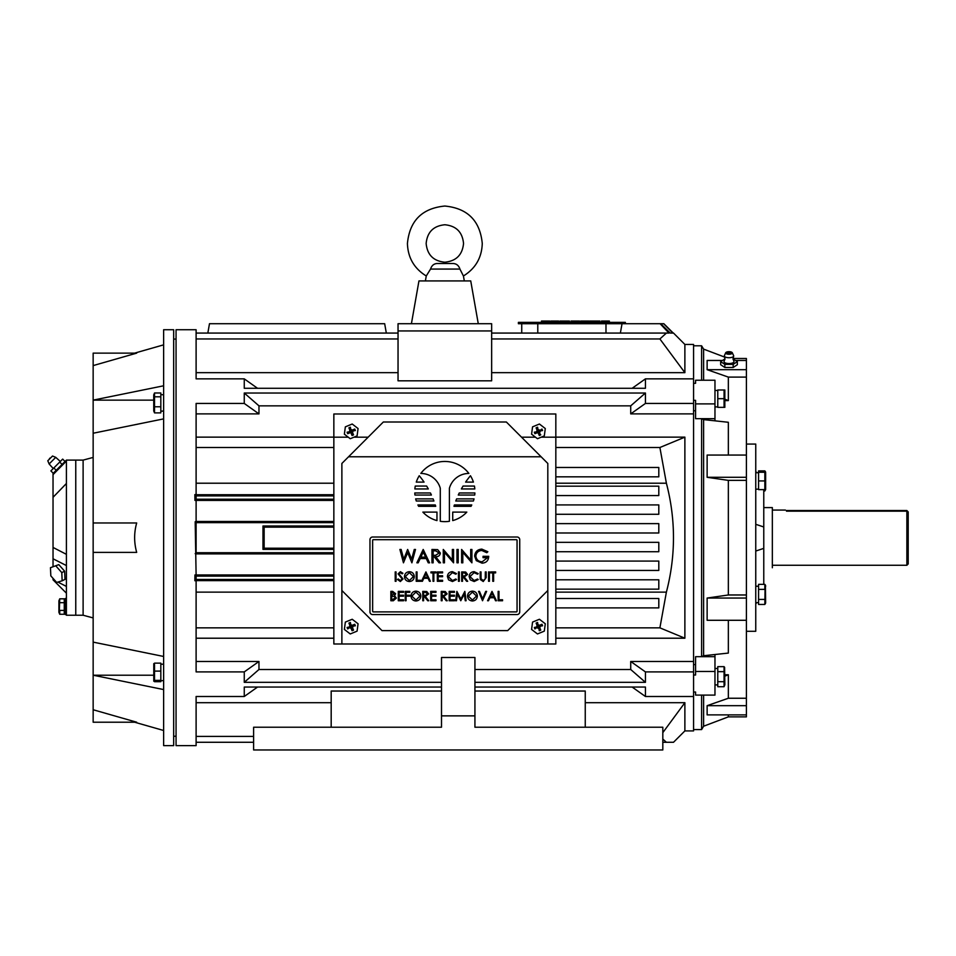 <?xml version="1.0" encoding="UTF-8"?>
<svg xmlns="http://www.w3.org/2000/svg" width="956" height="956" viewBox="0 0 956 956"><rect width="100%" height="100%" fill="white"/><g stroke="black" fill="none" stroke-linecap="round" stroke-linejoin="round"><path stroke-width="1.43" d="M341.878 590.497L341.878 463.457L348.558 456.777L541.12 456.777L547.812 463.457L547.812 590.497L507.696 630.613L381.994 630.613L341.878 590.497L341.878 643.986L555.83 643.986L555.83 437.191L541.144 437.191M547.812 590.497L547.812 643.986M348.558 456.777L383.332 422.002L506.357 422.002L541.12 456.777M521.546 437.191L535.48 437.191M555.83 437.191L555.83 413.984L333.847 413.984L333.847 643.986L341.878 643.986M333.847 437.191L348.271 437.191M353.923 437.191L368.132 437.191M372.637 537.009A2.677 2.677 0 0 0 369.96 539.686L369.96 611.888A2.677 2.677 0 0 0 372.637 614.565L517.053 614.565A2.677 2.677 0 0 0 519.729 611.888L519.729 539.686A2.677 2.677 0 0 0 517.053 537.009L372.637 537.009M373.306 611.888L516.383 611.888A0.669 0.669 0 0 0 517.053 611.219L517.053 540.355A0.669 0.669 0 0 0 516.383 539.686L373.306 539.686A0.669 0.669 0 0 0 372.637 540.355L372.637 611.219A0.669 0.669 0 0 0 373.306 611.888M403.456 562.821L399.895 549.449L401.138 549.449L403.755 559.26L407.65 549.449L411.642 559.188L414.271 549.449L415.502 549.449L411.893 562.821L407.698 552.604L403.456 562.821M423.209 549.449L429.555 562.821L428.252 562.821L426.268 558.543L420.21 558.543L418.178 562.821L416.864 562.821L423.209 549.449M423.281 552.054L420.867 557.169L425.647 557.169L423.281 552.054M431.957 562.821L431.957 549.449L437.657 549.64L440.358 553.034C439.951 555.615 438.374 556.834 435.613 556.655L440.525 562.821L439.043 562.821L434.132 556.655L433.152 556.655L433.152 562.821L431.957 562.821M433.152 550.823L433.152 555.281L435.601 555.305L439.151 553.022L435.661 550.823L433.152 550.823M444.468 562.821L443.273 562.821L443.273 549.449L452.355 559.977L452.355 549.449L453.562 549.449L453.562 562.821L444.468 552.329L444.468 562.821M456.98 562.821L456.98 549.449L458.187 549.449L458.187 562.821L456.98 562.821M462.812 562.821L461.617 562.821L461.617 549.449L470.699 559.977L470.699 549.449L471.906 549.449L471.906 562.821L462.812 552.329L462.812 562.821M481.836 549.114L487.847 551.731L486.819 552.711L481.8 550.477C478.263 550.74 476.279 552.604 475.849 556.081C476.351 559.702 478.466 561.602 482.183 561.793L487.5 557.683L483.043 557.683L483.043 556.308L488.707 556.308C488.516 560.586 486.305 562.869 482.075 563.168L476.279 560.634L474.642 556.129C475.06 551.779 477.462 549.437 481.836 549.114M395.21 581.284L395.21 571.915L396.047 571.915L396.047 581.284L395.21 581.284M400.337 581.523L397.481 579.479L398.282 579.001L400.337 580.567L402.165 578.978L398.09 573.863L400.397 571.676L402.882 573.265L402.129 573.839L400.301 572.644L398.927 573.827L403.002 578.989L400.337 581.523M404.448 576.647C404.699 573.636 406.324 571.987 409.311 571.676C412.347 571.927 414.008 573.564 414.283 576.599C414.02 579.611 412.383 581.248 409.383 581.523C406.372 581.26 404.735 579.635 404.448 576.647M409.347 572.644L405.284 576.635L409.347 580.567L413.446 576.599L409.347 572.644M416.207 581.284L416.207 571.915L417.043 571.915L417.043 580.316L420.652 580.316L420.652 581.284L416.207 581.284M425.922 571.915L430.367 581.284L429.459 581.284L428.073 578.284L423.831 578.284L422.409 581.284L421.488 581.284L425.922 571.915M425.982 573.743L424.285 577.316L427.631 577.316L425.982 573.743M433.008 572.883L430.965 572.883L430.965 571.915L435.888 571.915L435.888 572.883L433.845 572.883L433.845 581.284L433.008 581.284L433.008 572.883M437.334 581.284L437.334 571.915L442.604 571.915L442.604 572.883L438.171 572.883L438.171 575.763L442.604 575.763L442.604 576.719L438.171 576.719L438.171 580.316L442.604 580.316L442.604 581.284L437.334 581.284M452.451 571.676L456.526 573.636L455.797 574.197L452.391 572.644L448.245 576.611L452.451 580.567L455.797 579.001L456.526 579.563L452.463 581.523L448.591 579.886L447.408 576.552C447.707 573.516 449.38 571.891 452.451 571.676M458.45 581.284L458.45 571.915L459.286 571.915L459.286 581.284L458.45 581.284M461.688 581.284L461.688 571.915L465.68 572.047L467.568 574.425L464.258 576.958L467.687 581.284L466.648 581.284L463.218 576.958L462.525 576.958L462.525 581.284L461.688 581.284M462.525 572.883L462.525 576.002L464.246 576.014L466.731 574.425L464.281 572.883L462.525 572.883M474.164 571.676L478.251 573.636L477.522 574.197L474.116 572.644L469.97 576.611L474.176 580.567L477.522 579.001L478.251 579.563L474.176 581.523L470.316 579.886L469.133 576.552C469.432 573.516 471.105 571.891 474.164 571.676M480.175 577.579L480.175 571.915L481.011 571.915L481.047 578.774L483.222 580.567L485.242 578.978L485.337 571.915L486.174 571.915L486.174 577.579L483.258 581.523L480.342 579.551L480.175 577.579M488.576 581.284L488.576 571.915L489.412 571.915L489.412 581.284L488.576 581.284M492.77 572.883L490.727 572.883L490.727 571.915L495.65 571.915L495.65 572.883L493.619 572.883L493.619 581.284L492.77 581.284L492.77 572.883M391.685 592.338L391.685 595.349L394.804 593.724L391.685 592.338M390.849 600.738L390.849 591.382L392.665 591.382L395.641 593.7L394.565 595.696L396.358 598.086L393.37 600.738L390.849 600.738M391.685 596.305L391.685 599.782L395.521 598.086L393.992 596.413L391.685 596.305M398.282 600.738L398.282 591.382L403.563 591.382L403.563 592.338L399.118 592.338L399.118 595.218L403.563 595.218L403.563 596.186L399.118 596.186L399.118 599.782L403.563 599.782L403.563 600.738L398.282 600.738M405.248 600.738L405.248 591.382L409.801 591.382L409.801 592.338L406.085 592.338L406.085 595.218L409.801 595.218L409.801 596.186L406.085 596.186L406.085 600.738L405.248 600.738M411.008 596.102C411.259 593.102 412.873 591.441 415.86 591.143C418.907 591.382 420.568 593.019 420.843 596.054C420.58 599.065 418.943 600.703 415.944 600.989C412.932 600.726 411.295 599.101 411.008 596.102M415.908 592.099L411.845 596.102L415.908 600.021L420.007 596.054L415.908 592.099M422.767 600.738L422.767 591.382L426.758 591.513L428.647 593.891L425.324 596.425L428.766 600.738L427.726 600.738L424.285 596.425L423.604 596.425L423.604 600.738L422.767 600.738M423.604 592.338L423.604 595.469L425.324 595.48L427.81 593.879L425.36 592.338L423.604 592.338M430.69 600.738L430.69 591.382L435.972 591.382L435.972 592.338L431.526 592.338L431.526 595.218L435.972 595.218L435.972 596.186L431.526 596.186L431.526 599.782L435.972 599.782L435.972 600.738L430.69 600.738M441.242 600.738L441.242 591.382L445.245 591.513L447.133 593.891L443.811 596.425L447.253 600.738L446.213 600.738L442.771 596.425L442.09 596.425L442.09 600.738L441.242 600.738M442.09 592.338L442.09 595.469L443.799 595.48L446.285 593.879L443.847 592.338L442.09 592.338M449.165 600.738L449.165 591.382L454.447 591.382L454.447 592.338L450.013 592.338L450.013 595.218L454.447 595.218L454.447 596.186L450.013 596.186L450.013 599.782L454.447 599.782L454.447 600.738L449.165 600.738M456.49 600.738L455.654 600.738L456.884 591.382L460.864 599.065L464.843 591.382L466.086 600.738L465.249 600.738L464.353 594.011L460.78 600.738L457.386 593.999L456.49 600.738M467.532 596.102C467.783 593.102 469.396 591.441 472.384 591.143C475.431 591.382 477.092 593.019 477.367 596.054C477.104 599.065 475.467 600.703 472.467 600.989C469.456 600.726 467.819 599.101 467.532 596.102M472.431 592.099L468.368 596.102L472.431 600.021L476.53 596.054L472.431 592.099M482.529 600.738L478.574 591.382L479.47 591.382L482.589 598.755L485.708 591.382L486.616 591.382L482.529 600.738M492.005 591.382L496.451 600.738L495.543 600.738L494.156 597.739L489.914 597.739L488.492 600.738L487.572 600.738L492.005 591.382M492.065 593.21L490.368 596.783L493.714 596.783L492.065 593.21M498.136 600.738L498.136 591.382L498.972 591.382L498.972 599.782L502.569 599.782L502.569 600.738L498.136 600.738M431.419 495.041A88.382 88.382 0 0 0 430.427 492.961L414.785 492.961A30.09 30.09 0 0 0 414.952 495.041L431.419 495.041M452.726 520.59A30.09 30.09 0 0 0 466.815 512.105L452.726 512.105L452.726 520.59M440.286 521.295A30.09 30.09 0 0 0 449.404 521.295L449.404 488.253A20.303 20.303 0 0 1 468.87 473.435A30.09 30.09 0 0 0 420.819 473.435A20.303 20.303 0 0 1 440.286 488.253L440.286 521.295M454.399 504.959A88.382 88.382 0 0 0 453.969 506.322L471.057 506.322A30.09 30.09 0 0 0 471.774 504.959L454.399 504.959M428.312 488.946A88.382 88.382 0 0 0 426.627 486.054L415.263 486.054A30.09 30.09 0 0 0 414.868 488.946L428.312 488.946M456.61 498.877A88.382 88.382 0 0 0 455.773 501.004L473.411 501.004A30.09 30.09 0 0 0 474.033 498.877L456.61 498.877M436.964 520.59L436.964 512.105L422.863 512.105A30.09 30.09 0 0 0 436.964 520.59M470.436 475.73A88.382 88.382 0 0 0 465.62 482.099L473.411 482.099A30.09 30.09 0 0 0 470.436 475.73M463.062 486.054A88.382 88.382 0 0 0 461.378 488.946L474.821 488.946A30.09 30.09 0 0 0 474.427 486.054L463.062 486.054M459.262 492.961A88.382 88.382 0 0 0 458.271 495.041L474.726 495.041A30.09 30.09 0 0 0 474.893 492.961L459.262 492.961M433.916 501.004A88.382 88.382 0 0 0 433.08 498.877L415.657 498.877A30.09 30.09 0 0 0 416.278 501.004L433.916 501.004M435.721 506.322A88.382 88.382 0 0 0 435.291 504.959L417.903 504.959A30.09 30.09 0 0 0 418.62 506.322L435.721 506.322M424.058 482.099A88.382 88.382 0 0 0 419.254 475.73A30.09 30.09 0 0 0 416.278 482.099L424.058 482.099M714.968 668.447L716.367 668.483M717.777 668.447L714.968 668.567M160.823 411.152L163.631 411.032M163.631 411.152L162.233 411.128M537.117 428.3A3.346 3.346 0 0 1 537.212 428.264L537.738 431.598L535.336 432.59M541.526 430.045A3.346 3.346 0 0 1 541.562 430.14L539.088 431.048L537.212 428.264M531.584 434.191L532.564 426.842L539.423 424.022L545.29 428.539L544.311 435.888L537.463 438.72L531.584 434.191M538.67 432.076L538.264 433.056L537.38 432.674L537.786 431.694L538.67 432.076L539.758 434.442A3.346 3.346 0 0 1 539.662 434.478L539.28 435.506L540.761 434.896L538.766 432.016L539.136 431.132L542.578 430.535L541.968 429.053L539.088 431.048M537.738 431.598L534.296 432.208L534.906 433.689L537.38 432.674M536.758 431.192L537.129 430.308L538.109 430.714M538.204 430.666L537.595 427.224L536.113 427.846L537.129 430.308M538.61 429.686L539.495 430.069M539.136 431.132L542.578 430.535M540.116 431.538L539.746 432.435M538.264 433.056L539.28 435.506M535.276 432.614L534.296 432.208M537.093 428.252L536.113 427.846M537.188 428.216L537.595 427.224M541.562 430.033L541.968 429.053M539.758 434.442L538.766 432.016M539.782 434.49L540.761 434.896M535.384 432.686L537.786 431.694M535.324 432.71L534.906 433.689M349.908 623.539A3.346 3.346 0 0 1 349.992 623.491L350.9 625.953L348.127 627.829M352.907 626.778L352.525 627.662L351.545 627.255L351.928 626.371L355.357 625.774L354.748 624.28L354.341 625.272A3.346 3.346 0 0 1 354.329 625.32A3.346 3.346 0 0 1 354.341 625.379L350.983 625.905L349.992 623.491M344.375 629.43L345.355 622.081L352.202 619.261L358.07 623.778L357.09 631.127L350.243 633.959L344.375 629.43M352.453 629.717L352.549 629.681A3.346 3.346 0 0 1 352.453 629.717L351.461 627.315L351.043 628.295L352.059 630.745L353.541 630.135L352.525 627.662M350.517 626.837L347.088 627.447L347.697 628.928L350.565 626.933L351.461 627.315M349.538 626.431L349.92 625.547L350.9 625.953M350.983 625.905L350.386 622.464L348.904 623.085L349.92 625.547M351.402 624.925L352.286 625.308L351.88 626.288M354.748 624.28L352.286 625.308M351.043 628.295L350.159 627.913M348.068 627.853L347.088 627.447M349.884 623.491L348.904 623.085M349.98 623.455L350.386 622.464M354.377 625.355L355.357 625.774M351.928 626.371L354.341 625.379M352.549 629.681L351.545 627.255M352.561 629.729L353.541 630.135M352.465 629.765L352.059 630.745M348.163 627.925L350.565 626.933M348.104 627.949L347.697 628.928M763.772 537.678L763.772 548.374L755.754 551.05L755.754 524.306L763.772 526.971L763.772 537.678M746.397 444.062L755.754 444.062L755.754 524.306L763.772 526.971L763.772 489.627M763.772 584.367L763.772 548.374L755.754 551.05L755.754 631.283L746.397 631.283M53.237 468.548L49.126 463.971L55.747 457.35L60.324 461.461M55.747 457.35L52.532 456.024L47.8 460.744L49.126 463.971M62.092 464.425L66.406 460.111L66.406 461.055L53.034 474.63L53.034 473.483L62.092 464.425L59.726 462.059L62.678 459.107L65.044 461.473M53.249 473.268L50.883 470.902L59.726 462.059M53.835 467.95L56.201 470.316M49.915 458.127A2.677 2.677 0 0 0 49.222 459.334M787.505 511.173A42.315 42.267 0 0 1 786.489 510.54L906.862 510.54L908.2 511.914L908.2 563.932L906.862 565.271L906.862 511.173L908.2 512.547M786.489 511.173L786.489 510.54L786.489 511.173L906.862 511.173M763.772 507.588L772.34 507.588L772.34 567.768M758.562 472.252L758.562 489.627L764.848 489.627L764.848 472.252L758.562 472.252L758.562 470.902L764.848 470.902L765.648 472.85L765.648 489.03L764.848 490.978L765.577 489.627M758.562 480.94L764.848 480.94M724.349 356.11L724.995 359.014L724.134 361.165A5.019 1.924 0 0 0 723.991 361.619A5.019 1.924 0 0 0 729.01 363.543A5.019 1.924 0 0 0 734.029 361.619A5.019 1.924 0 0 0 733.873 361.165L733.013 359.014L733.67 356.11A4.684 1.792 180 0 1 729.01 357.723A4.684 1.792 180 0 1 724.349 356.11A4.684 1.792 180 0 1 724.325 355.931A4.684 1.792 180 0 1 724.397 355.632L725.712 352.752A3.346 1.279 180 0 1 729.01 351.689A3.346 1.279 180 0 1 732.296 352.752A3.346 1.279 180 0 1 729.01 354.246A3.346 1.279 180 0 1 725.712 352.752M732.296 352.752L733.622 355.632A4.684 1.792 180 0 1 733.694 355.931A4.684 1.792 180 0 1 733.67 356.11M729.01 353.481L729.01 352.465L729.01 353.481M724.983 358.859L720.669 361.619L720.669 364.714L724.839 367.474L733.18 367.474L737.351 364.714L737.351 361.619L733.025 358.859M720.669 361.619L724.839 364.379L733.18 364.379L737.351 361.619M724.839 364.379L724.839 367.474M733.18 364.379L733.18 367.474M765.577 472.252L765.386 471.511M763.772 490.978L764.848 490.978M418.955 280.921L470.734 280.921L478.275 323.714L411.415 323.714L418.955 280.921M585.251 702.696L684.878 702.696L684.878 730.91L673.514 742.274L666.392 742.274L662.819 739.06M398.043 333.07L196.111 333.07L196.111 329.736L176.059 329.736L176.059 745.62L196.111 745.62L196.111 742.274L253.615 742.274M196.111 494.611L194.845 494.611L194.94 500.406L196.111 500.406L196.111 521.701L195.179 521.701L196.111 574.95L194.94 574.95L194.845 580.734L196.111 580.734M244.258 403.444L244.258 393.024L258.968 405.846L258.968 413.888L244.258 403.444L196.111 403.444L196.111 447.504L333.847 447.504M244.258 393.024L645.431 393.024L645.431 403.444L693.566 403.444L693.566 730.91L684.878 730.91M632.143 388.291L645.431 378.863L693.566 378.863L693.566 403.444M645.431 378.863L645.431 388.291L244.258 388.291L244.258 378.863L196.111 378.863L196.111 338.962L398.043 338.962M474.929 691.033L585.251 691.033L585.251 727.229M331.182 727.229L331.182 691.033L441.505 691.033M257.546 687.053L244.258 696.494L196.111 696.494L196.111 702.696L331.182 702.696M196.111 696.494L196.111 736.395L253.615 736.395M244.258 696.494L244.258 687.053L441.505 687.053M244.258 682.333L244.258 671.901L258.968 661.468L258.968 669.499L244.258 682.333L441.505 682.333M244.258 671.901L196.111 671.901L196.111 627.841L333.847 627.841M441.505 715.865L441.505 657.501L474.929 657.501L474.929 727.229L662.819 727.229L662.819 749.958L253.615 749.958L253.615 727.229L441.505 727.229L441.505 715.865L474.929 715.865M474.929 669.499L630.721 669.499L630.721 661.468L693.566 661.468M693.566 413.888L630.721 413.888L630.721 405.846L645.431 393.024M258.968 405.846L630.721 405.846M196.111 413.888L258.968 413.888M196.111 437.143L333.847 437.143M555.83 437.143L684.878 437.143L684.878 638.214L659.891 627.841L666.392 592.134C675.832 555.795 675.832 519.478 666.392 483.21L659.891 447.504L684.878 437.143M196.111 638.214L333.847 638.214M555.83 638.214L684.878 638.214M258.968 661.468L196.111 661.468M258.968 669.499L441.505 669.499M491.647 372.661L684.878 372.661L659.891 338.962L666.392 333.07L668.949 333.07L605.985 333.07L605.985 323.714L663.834 323.714L673.263 333.07L663.834 323.714M660.727 323.714L670.228 333.07L672.833 333.07L663.619 323.714M668.949 333.07L660.106 323.714M620.372 333.07L622.033 323.714M398.043 330.943L398.043 323.714L491.647 323.714L491.647 380.811L398.043 380.811L398.043 330.943L491.647 330.943M684.878 372.661L684.878 344.447L693.566 344.447L693.566 378.863M196.111 378.863L196.111 372.661L398.043 372.661M196.111 333.07L196.111 338.962M386.32 333.07L207.834 333.07L209.484 323.714L384.671 323.714L386.32 333.07M630.721 661.468L645.431 671.901L645.431 682.333L630.721 669.499M244.258 378.863L257.546 388.291M474.929 682.333L645.431 682.333M474.929 687.053L645.431 687.053L645.431 696.494L693.566 696.494M645.431 671.901L693.566 671.901M658.803 607.885L658.803 598.516L555.83 598.516L658.803 598.516L658.803 607.885L555.83 607.885L658.803 607.885M555.83 495.555L658.803 495.555L658.803 486.186L658.803 495.555L555.83 495.555M555.83 486.186L658.803 486.186L555.83 486.186M555.83 589.159L658.803 589.159L658.803 579.802L555.83 579.802L658.803 579.802L658.803 589.159L555.83 589.159M658.803 467.472L658.803 476.829L555.83 476.829L658.803 476.829L658.803 467.472L555.83 467.472L658.803 467.472M333.847 580.639L196.111 580.639L196.111 627.841M196.111 592.134L333.847 592.134M333.847 527.138L264.143 527.138L264.143 548.206L333.847 548.206M333.847 553.894L196.111 553.894M196.111 574.95L333.847 574.95M196.111 447.504L196.111 483.21L333.847 483.21M196.111 483.21L196.111 494.718L333.847 494.718M333.847 500.394L196.111 500.394M196.111 521.462L333.847 521.462M662.819 742.274L666.392 742.274M196.111 736.395L196.111 742.274M555.83 627.841L659.891 627.841M555.83 592.134L666.392 592.134M555.83 483.21L666.392 483.21M555.83 561.076L658.803 561.076L658.803 570.433L555.83 570.433M555.83 523.637L658.803 523.637L658.803 532.994L555.83 532.994M555.83 504.911L658.803 504.911L658.803 514.268L555.83 514.268M555.83 542.351L658.803 542.351L658.803 551.72L555.83 551.72M555.83 447.504L659.891 447.504M662.819 732.643L684.878 702.696M491.647 338.962L659.891 338.962M491.647 333.07L666.392 333.07M537.786 333.07L521.737 333.07L521.737 323.714L537.786 323.714L537.786 333.07M194.845 494.611L196.111 495.889L196.111 499.223L333.847 499.223M194.94 500.406L196.111 499.223M333.847 495.889L196.111 495.889M195.179 521.701L196.111 522.633L196.111 552.723L333.847 552.723M195.179 553.655L196.111 552.723M333.847 549.377L262.972 549.377L262.972 525.979L264.143 527.138M262.972 525.979L333.847 525.979M333.847 522.633L196.111 522.633M264.143 548.206L262.972 549.377M194.94 574.95L196.111 576.121L196.111 579.467L333.847 579.467M194.845 580.734L196.111 579.467M333.847 576.121L196.111 576.121M645.431 403.444L630.721 413.888M645.431 696.494L632.143 687.053M93.15 457.422L83.112 460.111L83.112 615.234L75.763 615.234L75.763 460.111L66.406 460.111M53.034 566.418L53.034 558.782L66.406 565.558L66.406 461.055M66.406 593.174L53.034 579.802L53.034 578.356M66.406 565.558L66.406 586.41L57.862 582.073M55.09 580.674L53.034 579.623M83.112 460.111L75.763 460.111L75.763 615.234L66.406 615.234L66.406 586.41M53.034 558.782L53.034 474.63M66.406 554.337L53.034 547.441M53.034 497.311L66.406 483.497M535.36 627.877A3.346 3.346 0 0 1 535.336 627.829L535.384 627.925A3.346 3.346 0 0 1 535.36 627.877L537.738 626.837L534.296 627.447L534.906 628.928L537.786 626.933L539.758 629.681A3.346 3.346 0 0 1 539.662 629.717M537.117 623.539A3.346 3.346 0 0 1 537.212 623.491L537.738 626.837M541.526 625.284A3.346 3.346 0 0 1 541.562 625.379L538.204 625.905L537.212 623.491M531.584 629.43L532.564 622.081L539.423 619.261L545.29 623.778L544.311 631.127L537.463 633.959L531.584 629.43M536.758 626.431L537.129 625.547L538.109 625.953M538.204 625.905L537.595 622.464L536.113 623.085L537.129 625.547M538.61 624.925L539.495 625.308L539.088 626.288M540.116 626.778L539.746 627.662L538.766 627.255L539.136 626.371L542.578 625.774L541.968 624.28L539.495 625.308M538.67 627.315L539.28 630.745L540.761 630.135L539.746 627.662M538.264 628.295L537.38 627.913M535.276 627.853L534.296 627.447M537.093 623.491L536.113 623.085M537.188 623.455L537.595 622.464M541.562 625.272L541.968 624.28M541.598 625.355L542.578 625.774M539.136 626.371L541.562 625.379M540.761 630.135L538.766 627.255M539.686 629.765L539.28 630.745M535.384 627.925L537.786 626.933M535.324 627.949L534.906 628.928M66.406 614.565L64.267 613.501L64.267 598.826L59.726 598.826L59.368 609.558M59.141 608.53L59.356 603.571M59.726 598.826L58.913 600.75L58.913 612.33L59.726 614.266L59.726 610.406L64.267 610.406L64.267 614.266L59.726 614.266M65.331 614.565L65.331 598.516L64.267 599.591L64.267 602.686L59.726 602.686M173.669 537.678L173.669 329.736L163.631 329.736L163.631 745.62L173.669 745.62L173.669 537.678M93.15 709.746L93.15 722.21L136.684 722.21L93.15 709.746L93.15 675.211L163.631 689.563M163.631 656.461L93.15 642.121L93.15 433.235L163.631 418.883M93.15 552.389L136.684 552.389C133.959 542.542 133.959 532.743 136.684 522.968L93.15 522.968M93.15 365.598L136.684 353.134L93.15 353.134L93.15 400.134L153.737 400.134M163.631 385.794L93.15 400.134L93.15 433.235M153.737 675.211L93.15 675.211L93.15 642.121M154.537 664.468L154.537 681.7L154.537 680.373L160.823 680.373L160.823 681.7L154.537 681.7M153.773 681.186L153.773 663.655M154.537 663.141L160.823 663.141L160.823 680.373M160.823 671.1L154.537 671.1M518.391 322.375L518.391 323.714L518.391 322.375L625.367 322.375L625.367 323.714L625.367 322.375M525.083 322.375L525.083 323.714L618.687 323.714L618.687 322.375M518.391 323.714L521.737 323.714M549.736 322.375L549.736 321.037L546.677 321.037L546.677 322.375M546.677 321.037L544.55 321.037L544.55 322.375M544.55 321.037L541.49 321.037L541.49 322.375M550.931 322.375L550.931 321.037L558.651 321.037L558.651 322.375M564.829 322.375L564.829 321.037L569.429 321.037L569.429 322.375M564.829 321.037L559.989 321.037L559.989 322.375M579.539 322.375L579.539 321.037L573.158 321.037L573.158 322.375M573.158 321.037L571.031 321.037L571.031 322.375M577.412 321.037L577.412 322.375M588.992 322.375L588.992 321.037L585.932 321.037L585.932 322.375M585.932 321.037L583.805 321.037L583.805 322.375M583.805 321.037L580.746 321.037L580.746 322.375M599.902 322.375L599.902 321.037L589.792 321.037L589.792 322.375M594.835 321.037L594.835 322.375M609.342 322.375L609.342 321.037L601.503 321.037L601.503 322.375M606.188 321.037L606.188 322.375M603.63 321.037L603.63 322.375M58.794 564.638L50.465 567.697L50.823 575.882L56.667 582.431L62.152 580.794L64.984 579.384L64.638 571.186L58.794 564.638L50.465 567.697M62.152 580.794L61.793 572.608L64.638 571.186M61.793 572.608L55.95 566.06M717.777 398.676L717.777 407.364L724.062 407.364L724.062 389.988L717.777 389.988L717.777 398.676L724.062 398.676M724.839 389.988L724.839 407.364M349.908 428.3A3.346 3.346 0 0 1 349.992 428.264L350.9 430.714L348.127 432.59M352.907 431.538L352.525 432.435L351.545 432.016L351.928 431.132L355.357 430.535L354.748 429.053L354.341 430.033A3.346 3.346 0 0 1 354.329 430.08A3.346 3.346 0 0 1 354.341 430.14L350.983 430.666L349.992 428.264M344.375 434.191L345.355 426.842L352.202 424.022L358.07 428.539L357.09 435.888L350.243 438.72L344.375 434.191M351.461 432.076L351.043 433.056L350.159 432.674L350.565 431.694L351.461 432.076L352.549 434.442A3.346 3.346 0 0 1 352.453 434.478L352.059 435.506L353.541 434.896L352.525 432.435M350.517 431.598L347.088 432.208L347.697 433.689L350.159 432.674M349.538 431.192L349.92 430.308L350.9 430.714M350.983 430.666L350.386 427.224L348.904 427.846L349.92 430.308M351.402 429.686L352.286 430.069L351.88 431.048M354.748 429.053L352.286 430.069M351.043 433.056L352.059 435.506M348.068 432.614L347.088 432.208M349.884 428.252L348.904 427.846M349.98 428.216L350.386 427.224M354.377 430.128L355.357 430.535M351.928 431.132L354.341 430.14M352.549 434.442L351.545 432.016M352.561 434.49L353.541 434.896M348.163 432.686L350.565 431.694M348.104 432.71L347.697 433.689M724.062 686.707L724.062 666.643L717.777 666.643L717.777 686.707L724.062 686.707L724.863 684.771L724.6 667.252M717.777 681.688L724.062 681.688M717.777 671.662L724.062 671.662M163.631 664.193L160.823 664.193M163.631 680.648L160.823 680.648M728.341 455.056L728.341 422.277L714.968 420.831L714.968 380.237L695.574 380.237L695.574 383.32L693.566 383.32M714.968 403.886L695.574 403.886L695.574 400.337L693.566 400.337M724.863 676.167L728.341 674.757L728.341 698.25L707.129 705.671L707.129 714.885L746.397 714.885L746.397 716.869L728.341 716.869L703.604 726.225L701.596 729.571L701.596 695.108M703.604 695.108L703.604 726.225M728.341 714.885L728.341 716.869M728.341 620.289L728.341 653.079L703.604 655.732L703.604 419.612L701.596 418.668L695.574 418.668L695.574 403.886M722.413 360.46L707.129 360.46L707.129 369.673L728.341 377.106L746.397 377.106L746.397 455.056L707.129 455.056L707.129 477.295L728.341 480.378L728.341 594.979L707.129 598.05L707.129 620.289L746.397 620.289L746.397 714.885M714.968 420.831L703.604 419.612M724.6 357.066L703.604 349.119L703.604 380.237M728.341 377.106L728.341 400.588L724.863 399.19M714.968 418.668L701.596 418.668L701.596 656.676L695.574 656.676L695.574 671.471L714.968 671.471L714.968 656.676L701.596 656.676L703.604 655.732M714.968 671.471L714.968 695.108L695.574 695.108L695.574 692.025L693.566 692.025M695.574 410.757L693.566 410.757M695.574 664.587L693.566 664.587M728.341 480.378L746.397 480.378L746.397 620.289M728.341 594.979L746.397 594.979M728.341 400.588L724.863 400.588M728.341 674.757L724.863 674.757M728.341 698.25L746.397 698.25M733.085 358.488L746.397 358.488L746.397 377.106M693.566 345.785L701.596 345.785L701.596 380.237M746.397 455.056L746.397 480.378M735.606 360.46L746.397 360.46M707.129 369.673L746.397 369.673M707.129 705.671L746.397 705.671M707.129 598.05L746.397 598.05M707.129 477.295L746.397 477.295M714.968 656.676L714.968 654.513M695.574 671.471L695.574 675.008L693.566 675.008M755.754 471.475L756.746 472.718L758.562 472.718L755.754 472.718M758.562 489.161L755.754 489.161M154.537 412.884L153.737 411.02L153.737 394.84L154.537 392.976L154.537 412.884L160.823 412.884L160.823 406.766L154.537 406.766M154.537 392.976L160.823 392.976L160.823 406.766M160.823 396.812L154.537 396.812M426.268 275.985L430.547 269.066C431.658 265.649 433.749 263.808 436.82 263.533L453.443 263.533C456.645 263.808 458.808 265.649 459.92 269.066L463.421 275.985C475.502 268.517 481.788 257.69 482.266 243.481C480.043 220.74 467.568 208.253 444.839 206.042C422.122 208.253 409.646 220.74 407.423 243.481C407.901 257.69 414.175 268.517 426.268 275.985L425.384 280.921M758.562 589.386L764.848 589.386L764.848 584.367L758.562 584.367L758.562 604.443L764.848 604.443L765.039 589.733M764.848 604.443L765.625 603.105M765.386 584.988L765.648 602.507M758.562 599.424L764.848 599.424M717.777 390.454L714.968 390.454M717.777 406.898L714.968 406.898M755.754 586.183L757.152 586.219M758.562 586.183L755.754 586.303M459.92 269.066L430.547 269.066M765.625 585.717L765.648 586.315L765.625 585.717M717.777 684.902L714.968 684.902M163.631 394.709L160.823 394.709M756.746 602.639L755.754 603.869M772.34 510.074L785.414 510.074M772.34 565.271L906.862 565.271M765.625 489.627L765.648 489.03M765.648 472.85L765.625 472.252M731.376 353.875A2.677 2.677 0 0 0 726.644 353.875M684.878 344.447L673.514 333.07M176.059 339.093L173.669 339.093M134.629 722.21L163.631 730.492M134.629 353.134L163.631 344.853M83.112 615.234L93.15 617.923M176.059 736.251L173.669 736.251M66.406 598.516L65.331 598.516M693.566 729.571L701.596 729.571M703.604 349.119L701.596 345.785M426.149 243.481C427.26 254.858 433.486 261.096 444.839 262.207C456.191 261.096 462.429 254.858 463.541 243.481C462.429 232.105 456.203 225.867 444.839 224.756C433.486 225.867 427.26 232.105 426.149 243.481M463.421 275.961L464.305 280.921M758.562 602.639L755.754 602.639"/></g></svg>

